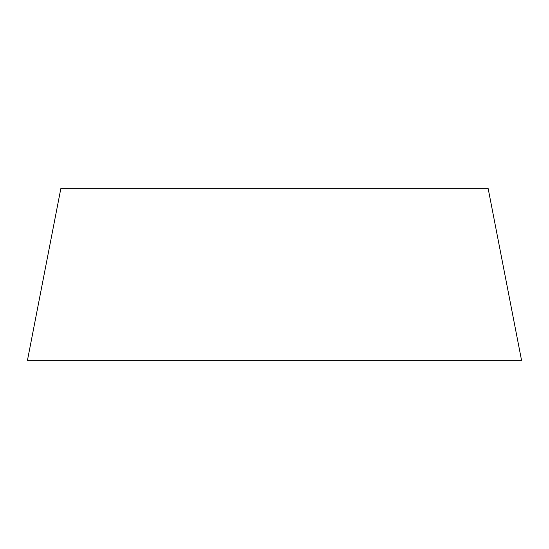 <?xml version="1.0" encoding="UTF-8"?>
<svg xmlns="http://www.w3.org/2000/svg" width="549" height="549" viewBox="0 0 549 549"><rect width="100%" height="100%" fill="white"/><g stroke="black" fill="none" stroke-linecap="round" stroke-linejoin="round"><path stroke-width="0.41" stroke-dasharray="2.75 2.06" d="M27.45 360.35L521.55 360.35M60.822 188.65L488.178 188.65"/><path stroke-width="0.82" d="M521.55 360.35L488.178 188.65L60.822 188.65L27.45 360.35L521.55 360.35"/></g></svg>
